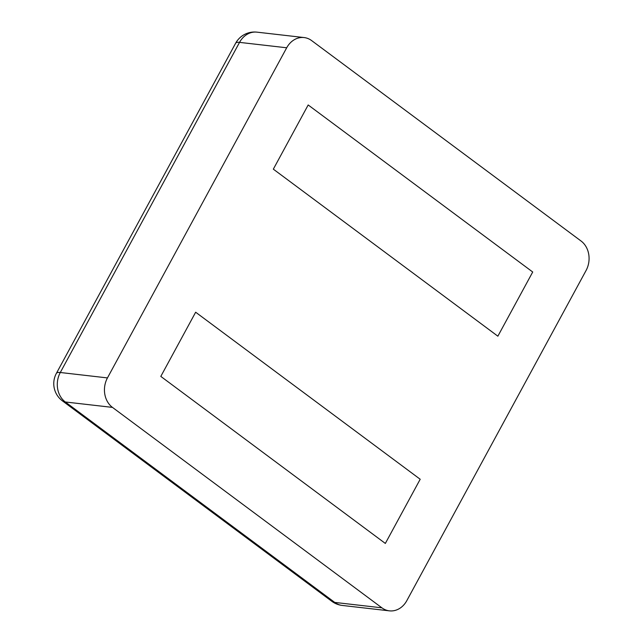 <?xml version="1.0" encoding="UTF-8"?>
<svg xmlns="http://www.w3.org/2000/svg" width="643" height="643" viewBox="0 0 643 643"><rect width="100%" height="100%" fill="white"/><g stroke="black" fill="none" stroke-linecap="round" stroke-linejoin="round"><path stroke-width="0.96" d="M581.063 241.021L311.622 40.581A21.5 17.932 96.5 0 0 304.115 37.559A21.5 17.932 96.5 0 0 286.698 47.783L107.453 377.915L60.297 372.498A21.5 17.932 96.5 0 0 65.305 401.979L334.746 602.419A21.5 17.932 96.5 0 0 342.253 605.441L389.409 610.85A21.5 17.932 96.5 0 0 406.826 600.626L586.07 270.502A21.5 17.932 -83.5 0 0 581.063 241.021M107.453 377.915A21.5 17.932 -83.5 0 0 112.461 407.389L381.902 607.828A21.5 17.932 96.5 0 0 389.409 610.85M532.717 272.005L308.182 104.97L273.331 169.157L497.867 336.193L273.331 169.157L308.182 104.97L532.717 272.005L497.867 336.193L532.717 272.005M420.192 479.252L195.657 312.217L160.806 376.404L385.342 543.439L160.806 376.404L195.657 312.217L420.192 479.252L385.342 543.439L420.192 479.252M304.115 37.559L256.959 32.15A21.5 17.932 96.5 0 0 239.542 42.374A21.5 5.168 -151.5 0 0 235.619 43.25L56.367 373.382A21.5 21.5 0 0 0 62.435 400.886L331.876 601.334A21.5 21.5 0 0 0 342.253 605.441M286.698 47.783L239.542 42.374L60.297 372.498A21.5 5.168 -151.5 0 0 56.367 373.382M381.902 607.828L334.746 602.419A21.5 10.682 126.6 0 1 331.876 601.334M112.461 407.389L65.305 401.979A21.5 10.682 126.6 0 1 62.435 400.886M256.959 32.15A21.5 21.5 0 0 0 235.619 43.25"/></g></svg>
